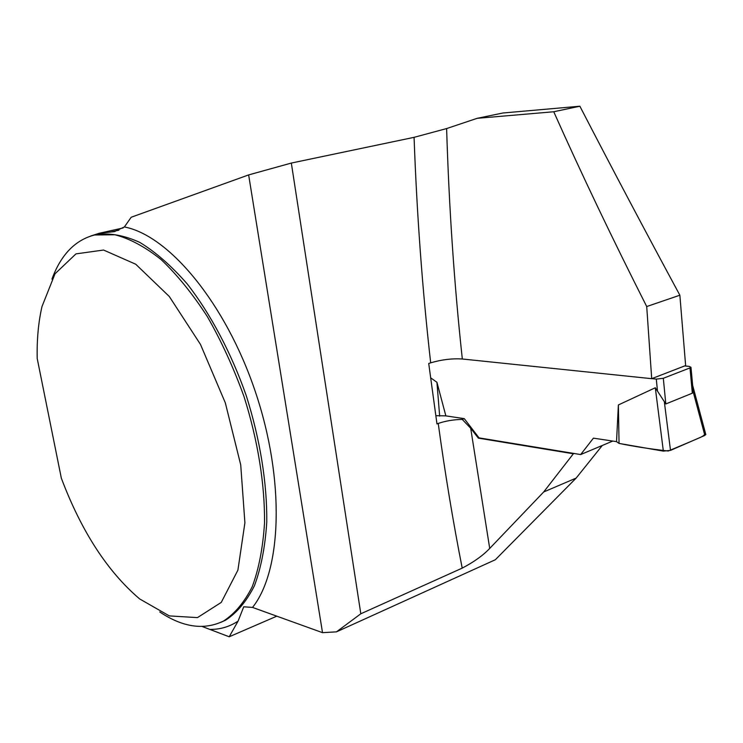 <?xml version="1.0" encoding="UTF-8"?>
<svg xmlns="http://www.w3.org/2000/svg" width="743" height="743" viewBox="0 0 743 743"><rect width="100%" height="100%" fill="white"/><g stroke="black" fill="none" stroke-linecap="round" stroke-linejoin="round"><path stroke-width="1.11" d="M477.164 118.323L553.749 111.756L579.874 106.221L502.918 113.001L477.164 118.323L446.617 128.567L414.074 137.334L291.33 163.061L248.645 174.911L131.186 217.244L124.387 226.949L114.181 231.649L99.125 233.302L90.748 236.005M543.69 491.968L573.355 453.769L478.334 438.129L470.69 428.247L489.711 548.427L543.69 491.968L576.15 478.083L495.34 559.739L336.458 631.856L360.81 613.783L291.33 163.061M202.17 626.498L229.197 636.779L238.066 621.139L243.741 606.79L252.527 607.421L322.518 632.664L336.458 631.856M229.197 636.779L276.805 616.179M51.945 279.08C60.972 254.691 75.173 239.989 94.556 234.992L114.97 234.769C129.756 238.605 145.136 246.88 161.129 259.595C177.159 274.799 192.567 293.81 207.362 316.629C221.433 341.241 233.655 367.896 244.01 396.586C257.858 440.255 264.917 484.352 264.527 523.016C262.957 547.554 258.88 568.757 252.276 586.608C244.428 602.192 234.844 613.672 223.513 621.046C204.084 630.435 182.824 627.408 159.736 611.953M61.344 478.204L37.206 358.479C36.806 339.44 38.404 322.137 41.989 306.562L55.038 273.768L75.944 253.883L103.546 250.038L135.718 264.22L169.311 296.513L200.489 344.436L225.343 402.901L240.723 464.877L244.902 522.812L237.909 570.141L221.256 602.406L197.443 617.619L169.32 615.901L139.656 598.932C107.512 571.599 81.405 531.347 61.344 478.204M576.15 478.083L602.192 445.614M685.631 365.556L679.864 295.212L646.716 306.543L651.704 378.679L685.631 365.556M579.874 106.221C611.489 167.342 644.813 230.339 679.864 295.212M574.06 453.471L573.355 453.769M446.617 128.567C449.051 208.114 454.289 284.922 462.322 358.999C452.032 358.349 441.491 359.631 430.68 362.835L428.72 363.485L436.968 423.909L438.231 423.445C445.419 420.956 453.425 419.619 462.239 419.414L464.282 418.653L479.031 437.868L478.334 438.129M489.711 548.427C483.08 555.43 473.913 561.996 462.202 568.126L360.81 613.783M470.69 428.247L462.239 419.414M322.518 632.664L248.645 174.911M462.322 358.999L651.704 378.679M553.749 111.756C581.75 174.494 612.743 239.422 646.716 306.543M684.619 365.946L689.123 366.364L690.971 367.274L689.987 367.906L663.313 378.289L656.301 379.106L651.797 378.642M464.282 418.653L445.856 415.876L436.93 382.283L430.68 377.843M479.031 437.868L580.654 454.558L593.425 438.147L616.523 441.639L618.38 404.944L655.298 387.762L665.812 403.96L692.337 393.196L692.913 390.781L692.643 385.311M612.761 441.073L580.654 454.558M705.711 434.228L704.847 435.426L670.502 450.388L664.4 402.316M670.502 450.388L663.36 451.122L655.298 387.762M618.38 404.944L619.049 443.413L616.523 441.639M663.36 451.122L619.049 443.413C634.076 446.478 650.478 449.013 668.245 451.02L692.039 441.008C697.371 438.519 705.562 435.983 704.383 433.68M435.844 415.671L445.856 415.876M436.93 382.283L439.661 416.164M704.847 435.426L692.913 390.781M118.926 230.163L109.992 232.16M220.847 622.355L225.621 620.154C236.971 612.78 246.583 601.291 254.45 585.707C261.072 567.866 265.177 546.681 266.765 522.162C267.183 483.526 260.152 439.466 246.314 395.852C231.175 352.721 210.464 313.722 187.162 283.863C171.336 265.78 155.538 251.951 139.768 242.385C124.36 235.41 110.029 232.773 96.794 234.491L94.556 234.992M124.387 226.949C168.791 235.392 225.5 302.884 255.304 391.58C285.275 480.21 281.811 570.828 252.527 607.421M238.066 621.139C229.643 626.646 220.504 629.405 210.659 629.414M462.202 568.126C453.081 521.827 445.094 473.597 438.231 423.445M430.68 362.835C422.442 290.318 416.907 215.154 414.074 137.334M656.301 379.106L657.471 391.032M663.313 378.289L665.812 403.96M689.987 367.906L692.337 393.196M123.124 227.943L99.125 233.302M115.146 231.417L114.403 231.584M220.708 622.42L223.513 621.046M690.971 367.274L692.95 388.524M705.831 434.664L692.662 385.366"/></g></svg>
